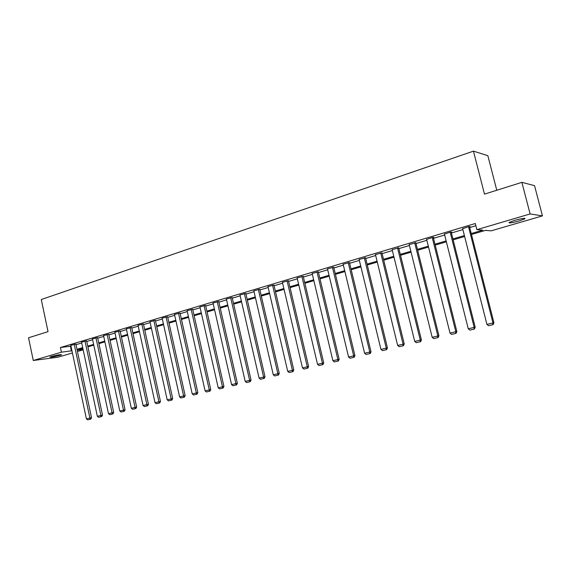 <?xml version="1.0" encoding="UTF-8"?>
<svg xmlns="http://www.w3.org/2000/svg" width="571" height="571" viewBox="0 0 571 571"><rect width="100%" height="100%" fill="white"/><g stroke="black" fill="none" stroke-linecap="round" stroke-linejoin="round"><path stroke-width="0.86" d="M51.526 356.447C57.336 354.969 60.697 354.398 61.611 354.734L59.948 355.355C54.181 356.818 50.833 357.389 49.891 357.053L51.526 356.447M514.699 220.349C522.165 218.343 525.556 217.837 524.87 218.836L519.217 220.92C511.83 222.911 508.461 223.411 509.111 222.419L514.699 220.349M496.777 190.257L487.855 155.683L473.452 151.137L41.283 299.532L48.035 331.644L28.55 337.782L33.275 360.487L61.432 352.179L71.96 350.765M473.452 151.137L484.486 194.126L521.88 182.349L534.535 185.654L542.45 215.881L491.103 230.855L485.478 230.384L471.482 234.481M83.173 349.837L77.442 351.508M72.424 352.971L57.735 357.26L33.275 360.487M471.246 233.546L482.788 230.156L476.871 229.656L475.308 223.511L60.447 347.532L70.982 346.169M75.993 344.684L81.71 342.978M86.763 341.479L92.623 339.738M97.727 338.218L103.722 336.433M108.883 334.899L115.028 333.071M120.238 331.515L126.534 329.645M131.794 328.082L138.246 326.162M143.564 324.578L150.173 322.615M155.54 321.016L162.321 318.996M167.746 317.383L174.69 315.32M180.172 313.686L187.295 311.566M192.834 309.917L200.135 307.748M205.738 306.077L213.226 303.851M218.893 302.166L226.573 299.882M232.297 298.183L240.17 295.835M245.958 294.115L254.045 291.71M259.898 289.968L268.192 287.498M274.109 285.743L282.624 283.209M288.605 281.424L297.341 278.826M303.401 277.028L312.373 274.358M318.497 272.538L327.704 269.798M333.907 267.949L343.364 265.137M349.638 263.274L359.352 260.383M365.704 258.492L375.682 255.523M382.106 253.61L392.37 250.555M398.872 248.621L409.414 245.487M416.002 243.524L426.844 240.298M433.51 238.314L444.659 235.002M451.411 232.989L462.874 229.585M469.719 227.543L475.864 225.716M469.526 226.787L470.119 226.608L469.105 226.516L462.646 228.693M451.226 232.24L451.804 232.069L450.755 231.99L444.431 234.103M433.325 237.572L433.896 237.408L432.804 237.343L426.616 239.399M415.824 242.789L409.193 244.581M398.694 247.893L392.149 249.655M381.935 252.889L375.461 254.616M365.526 257.778L359.138 259.477M349.466 262.567L343.15 264.237M333.735 267.249L327.49 268.898M318.332 271.846L312.159 273.466M303.237 276.343L297.134 277.941M288.448 280.746L282.409 282.324M273.952 285.072L267.985 286.621M259.741 289.304L253.838 290.832M245.808 293.458L239.97 294.964M232.147 297.527L226.373 299.018M218.743 301.524L213.033 302.987M205.596 305.442L199.943 306.891M192.691 309.282L187.102 310.717M180.029 313.058L174.498 314.471M167.603 316.762L162.128 318.154M155.405 320.395L149.987 321.773M143.428 323.964L138.061 325.327M131.658 327.469L126.348 328.817M120.103 330.916L114.85 332.243M108.754 334.299L103.551 335.612M97.598 337.625L92.445 338.924M86.642 340.887L81.539 342.172M75.864 344.099L70.811 345.369M521.88 182.349L530.116 213.954L542.45 215.881M60.447 347.532L61.432 352.179M476.871 229.656L530.116 213.954M76.971 349.288L82.695 347.611M87.763 346.126L93.623 344.406M98.733 342.9L104.743 341.137M109.903 339.624L116.056 337.818M121.273 336.283L127.576 334.435M132.843 332.886L139.303 330.994M144.627 329.431L151.244 327.483M156.625 325.905L163.406 323.914M168.845 322.322L175.797 320.281M181.285 318.668L188.416 316.577M193.969 314.942L201.278 312.801M206.888 311.152L214.389 308.947M220.056 307.284L227.743 305.028M233.475 303.344L241.369 301.031M247.164 299.325L255.258 296.949M261.118 295.228L269.419 292.795M275.35 291.053L283.873 288.548M289.868 286.792L298.619 284.222M304.678 282.445L313.665 279.804M319.796 278.006L329.024 275.293M335.227 273.473L344.706 270.69M350.987 268.848L360.715 265.993M367.074 264.123L377.067 261.19M383.505 259.305L393.776 256.286M400.292 254.373L410.849 251.276M417.451 249.334L428.3 246.151M434.981 244.188L446.144 240.912M452.91 238.928L464.387 235.559M77.164 350.201L83.088 349.459M464.623 236.494L453.146 239.856M446.379 241.84L435.216 245.109M428.528 247.065L417.672 250.248M411.077 252.182L400.514 255.273M393.997 257.178L383.719 260.19M377.288 262.075L367.289 265.008M360.929 266.871L351.194 269.719M344.913 271.56L335.434 274.337M329.231 276.157L320.003 278.862M313.864 280.654L304.878 283.287M298.819 285.065L290.061 287.627M284.065 289.383L275.543 291.881M269.612 293.622L261.304 296.056M255.444 297.769L247.35 300.146M241.554 301.838L233.66 304.15M227.929 305.835L220.235 308.083M214.568 309.746L207.066 311.944M201.456 313.586L194.147 315.727M188.594 317.355L181.464 319.446M175.968 321.052L169.016 323.093M163.577 324.685L156.789 326.676M151.415 328.246L144.791 330.188M139.467 331.751L133.007 333.642M127.74 335.184L121.437 337.033M116.22 338.56L110.067 340.359M104.9 341.872L98.89 343.635M93.78 345.134L87.913 346.854M82.852 348.331L77.128 350.009M70.426 346.34L71.396 350.929M468.513 226.694L492.987 322.965L493.936 322.772L469.462 226.551M462.589 228.464L486.92 324.392L492.987 322.965L492.766 324.721L488.519 325.72L492.766 324.721M493.936 322.772L493.151 324.642M488.519 325.72L486.92 324.392M450.169 232.161L474.194 327.397L475.186 327.19L451.169 232.019M444.374 233.896L468.263 328.796L474.194 327.397L474.001 329.132L469.847 330.109L474.001 329.132M475.186 327.19L474.401 329.046M469.847 330.109L468.263 328.796M432.233 237.515L455.822 331.73L456.857 331.515L433.275 237.372M426.566 239.206L450.019 333.1L455.822 331.73L455.651 333.443L451.59 334.392L455.651 333.443M456.857 331.515L456.065 333.35M451.59 334.392L450.019 333.1M414.689 242.746L437.857 335.969L438.928 335.748L415.774 242.604M409.15 244.402L432.183 337.311L437.857 335.969L437.707 337.654L433.739 338.589L437.707 337.654M438.928 335.748L438.143 337.561M433.739 338.589L432.183 337.311M397.523 247.864L420.285 340.116L421.398 339.881L398.651 247.714M392.106 249.484L414.732 341.422L420.285 340.116L420.163 341.779L416.273 342.693L420.163 341.779M421.398 339.881L420.606 341.679M416.273 342.693L414.732 341.422M380.729 252.874L403.09 344.17L404.239 343.928L381.892 252.725M375.425 254.459L397.659 345.455L403.09 344.17L402.99 345.812L399.186 346.704L402.99 345.812M404.239 343.928L403.447 345.712M399.186 346.704L397.659 345.455M364.291 257.778L386.267 348.139L387.445 347.889L365.49 257.621M359.095 259.327L380.95 349.395L386.267 348.139L386.189 349.759L382.463 350.63L386.189 349.759M387.445 347.889L386.66 349.652M382.463 350.63L380.95 349.395M348.203 262.574L369.794 352.022L371.014 351.765L349.431 262.417M343.114 264.095L364.591 353.249L369.794 352.022L369.737 353.62L366.097 354.477L369.737 353.62M371.014 351.765L370.222 353.513M366.097 354.477L364.591 353.249M332.443 267.278L353.67 355.826L354.919 355.562L333.7 267.114M327.461 268.763L348.574 357.032L353.67 355.826L353.635 357.403L350.066 358.238L353.635 357.403M354.919 355.562L354.134 357.296M350.066 358.238L348.574 357.032M317.005 271.882L337.882 359.552L339.16 359.28L318.297 271.71M312.123 273.338L332.893 360.729L337.882 359.552L337.868 361.108L334.37 361.928L337.868 361.108M339.16 359.28L338.375 360.993M334.37 361.928L332.893 360.729M301.888 276.393L322.422 363.199L323.728 362.92L303.208 276.214M297.106 277.813L317.533 364.355L322.422 363.199L322.415 364.733L318.996 365.54L322.415 364.733M323.728 362.92L322.943 364.619M318.996 365.54L317.533 364.355M287.07 280.811L307.269 366.775L308.604 366.489L288.419 280.632M282.388 282.21L302.48 367.902L307.269 366.775L307.284 368.288L303.936 369.073L307.284 368.288M308.604 366.489L307.819 368.174M303.936 369.073L302.48 367.902M272.553 285.136L292.423 370.279L293.787 369.979L273.923 284.958M267.956 286.506L287.727 371.386L292.423 370.279L292.459 371.771L289.169 372.542L292.459 371.771M293.787 369.979L293.002 371.65M289.169 372.542L287.727 371.386M258.32 289.383L277.877 373.705L279.255 373.405L259.712 289.197M253.817 290.725L273.273 374.797L277.877 373.705L277.927 375.183L274.701 375.939L277.927 375.183M279.255 373.405L278.477 375.061M274.701 375.939L273.273 374.797M244.367 293.544L263.616 377.074L265.015 376.767L245.787 293.351M239.948 294.864L259.098 378.138L263.616 377.074L263.681 378.53L260.519 379.272L263.681 378.53M265.015 376.767L264.237 378.409M260.519 379.272L259.098 378.138M230.677 297.627L249.627 380.372L251.054 380.058L232.119 297.427M226.352 298.918L245.202 381.414L249.627 380.372L249.705 381.813L246.615 382.541L249.705 381.813M251.054 380.058L250.276 381.685M246.615 382.541L245.202 381.414M217.258 301.631L235.916 383.605L237.365 383.291L218.722 301.424M213.012 302.894L231.576 384.633L235.916 383.605L236.009 385.025L232.975 385.739L236.009 385.025M237.365 383.291L236.587 384.897M232.975 385.739L231.576 384.633M204.09 305.556L222.469 386.781L223.932 386.46L205.574 305.349M199.921 306.798L218.208 387.78L222.469 386.781L222.576 388.187L219.592 388.887L222.576 388.187M223.932 386.46L223.161 388.052M219.592 388.887L218.208 387.78M191.171 309.411L209.272 389.893L210.756 389.565L192.677 309.197M187.081 310.631L205.096 390.878L209.272 389.893L209.393 391.278L206.466 391.97L209.393 391.278M210.756 389.565L209.985 391.149M206.466 391.97L205.096 390.878M178.495 313.194L196.324 392.948L197.83 392.612L180.015 312.972M174.483 314.385L192.227 393.911L196.324 392.948L196.453 394.318L193.59 394.989L196.453 394.318M197.83 392.612L197.059 394.183M193.59 394.989L192.227 393.911M166.054 316.905L183.619 395.946L185.14 395.61L167.589 316.677M162.114 318.076L179.594 396.895L183.619 395.946L183.762 397.302L180.95 397.958L183.762 397.302M185.14 395.61L184.369 397.166M180.95 397.958L179.594 396.895M153.835 320.545L171.143 398.886L172.685 398.544L155.391 320.317M149.973 321.701L167.196 399.814L171.143 398.886L171.3 400.228L168.538 400.878L171.3 400.228M172.685 398.544L171.914 400.093M168.538 400.878L167.196 399.814M141.844 324.121L158.902 401.777L160.458 401.434L143.407 323.893M138.046 325.256L155.026 402.691L158.902 401.777L159.066 403.097L156.354 403.74L159.066 403.097M160.458 401.434L159.694 402.962M156.354 403.74L155.026 402.691M130.067 327.633L146.883 404.611L148.446 404.261L131.644 327.397M126.334 328.746L143.071 405.51L146.883 404.611L147.061 405.917L144.392 406.545L147.061 405.917M148.446 404.261L147.689 405.781M144.392 406.545L143.071 405.51M118.497 331.087L135.077 407.394L136.655 407.044L120.088 330.845M114.835 332.179L131.337 408.279L135.077 407.394L135.263 408.693L132.643 409.307L135.263 408.693M136.655 407.044L135.898 408.55M132.643 409.307L131.337 408.279M107.134 334.478L123.479 410.128L125.07 409.778L108.74 334.235M103.537 335.548L119.803 410.999L123.479 410.128L123.679 411.413L121.109 412.012L123.679 411.413M125.07 409.778L124.314 411.27M121.109 412.012L119.803 410.999M95.971 337.804L112.087 412.819L113.693 412.462L97.584 337.554M92.431 338.86L108.483 413.668L112.087 412.819L112.294 414.082L109.768 414.682L112.294 414.082M113.693 412.462L112.937 413.939M109.768 414.682L108.483 413.668M85 341.08L100.896 415.46L102.516 415.096L86.628 340.823M81.525 342.115L97.348 416.295L100.896 415.46L101.11 416.709L98.633 417.294L101.11 416.709M102.516 415.096L101.759 416.566M98.633 417.294L97.348 416.295M74.216 344.292L89.897 418.051L91.524 417.694L75.857 344.035M70.797 345.312L86.414 418.871L89.897 418.051L90.125 419.292L87.684 419.863L90.125 419.292M91.524 417.694L90.775 419.15M87.684 419.863L86.414 418.871M524.87 218.836L524.728 218.279"/></g></svg>

